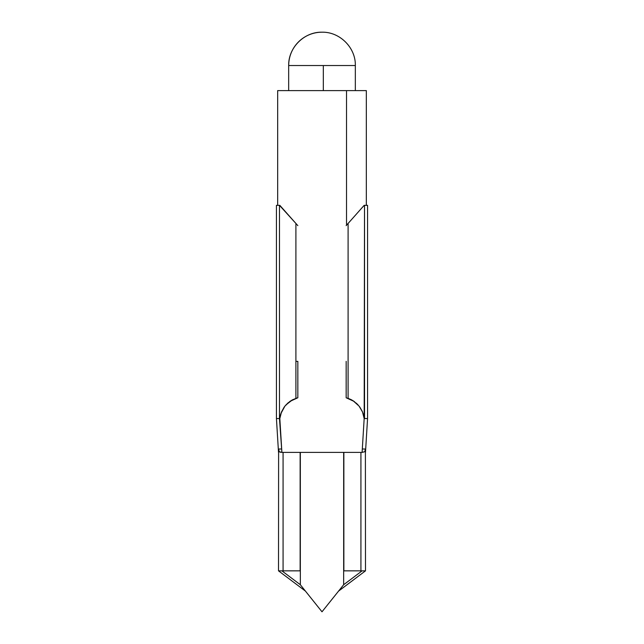 <?xml version="1.0" encoding="UTF-8"?>
<svg xmlns="http://www.w3.org/2000/svg" width="644" height="644" viewBox="0 0 644 644"><rect width="100%" height="100%" fill="white"/><g stroke="black" fill="none" stroke-linecap="round" stroke-linejoin="round"><path stroke-width="0.97" d="M339.589 589.815L343.663 584.728L362.105 570.85L343.663 584.728L322 611.8L300.337 584.728L322 611.8L343.663 584.728L343.663 452.394L343.663 584.728L362.105 570.85L343.663 584.728L362.105 570.85L343.663 584.728L322 611.8L300.337 584.728L281.895 570.85L300.337 584.728L281.895 570.85L300.337 584.728L281.895 570.85L300.337 584.728L300.337 452.394L300.337 584.728L281.895 570.85L300.337 584.728L322 611.8L338.543 591.12L322 611.8L338.543 591.12L365.486 570.85L365.389 449.013L364.77 451.726L362.105 452.394L300.136 452.394L300.136 570.85L283.07 570.85L283.07 452.394L280.365 452.241L279.238 451.726L278.715 450.567L279.238 451.734L278.611 449.013L279.23 451.726M365.486 452.394L367.563 418.552L365.486 452.394L365.389 449.013L362.314 449.013L364.174 418.552L362.105 452.394L343.663 452.394L343.663 584.728L362.105 570.85L343.663 584.728L362.105 570.85L343.663 584.728L322 611.8L338.543 591.12L365.486 570.85L343.864 570.85L343.864 452.394L300.136 452.394L300.136 570.85L283.07 570.85L283.07 452.394L281.895 452.394L279.472 418.552L279.472 205.339L276.437 205.339L277.669 205.339L277.669 90.603L346.528 90.603L346.528 225.223L346.528 90.603L277.669 90.603M338.543 591.12L365.486 570.85L338.543 591.12L343.663 584.728L362.105 570.85L343.663 584.728L343.663 452.394L300.136 452.394L343.864 452.394L343.864 570.85L365.486 570.85M360.93 452.394L360.93 570.85L360.93 452.394L362.105 452.394M364.77 451.726L365.285 450.567L364.77 451.726L362.105 452.354L362.314 449.013L365.389 449.013L365.325 450.293M366.331 90.603L346.528 90.603L366.331 90.603L366.331 205.339L367.563 205.339L367.563 418.552L367.563 205.339L367.563 418.552L367.563 205.339L364.528 205.339L364.174 418.552L367.563 418.552L364.528 418.552L364.528 205.339L363.739 205.822M362.178 451.211L362.129 452.354M305.457 591.12L278.514 570.85L305.457 591.12L278.514 570.85L305.457 591.12L322 611.8L300.337 584.728L300.337 452.394L300.337 584.728L281.895 570.85L300.337 584.728L281.895 570.85L300.337 584.728L304.411 589.815M278.514 570.85L278.611 449.013L278.514 570.85L283.07 570.85L278.514 570.85M281.871 452.354L279.238 451.726M283.07 452.394L300.136 452.394L283.07 452.394M276.437 418.552L278.514 452.394L276.437 418.552L279.472 418.552L279.472 205.339L295.902 223.452L295.902 398.338L289.864 401.437L284.93 406.106L281.492 411.967L279.826 418.552L276.437 418.552L276.437 205.339L279.826 205.339L295.902 223.452L295.902 398.338L289.864 401.437L297.842 397.759L295.902 398.338L297.842 397.759L297.842 361.356L297.842 397.759L290.935 400.721M278.659 450.108L278.611 449.013L281.686 449.013L279.826 418.552L281.492 411.967L284.93 406.106L289.864 401.437L284.93 406.106L280.921 413.504M281.822 451.211L281.686 449.013L281.822 451.211M278.611 449.013L281.686 449.013M359.441 406.573L362.532 412.015L363.989 417.183M362.604 207.102L346.158 225.642L348.098 223.452L348.098 398.338L348.098 223.452L363.755 205.806M362.588 207.127L348.098 223.452L364.174 205.339L367.563 205.339M351.535 399.835L354.055 401.381L346.158 397.759L351.439 399.779L346.158 397.759L346.158 361.356L346.158 397.759L354.136 401.437L359.07 406.106L362.508 411.967L364.174 418.552L363.176 413.81M353.065 400.721L359.07 406.106L354.136 401.437L348.098 398.338M356.18 403.064L358.096 404.947M363.651 415.517L362.588 412.152L359.883 407.185L362.234 411.323L359.819 407.097M354.087 401.405L351.584 399.86M351.35 399.739L348.187 398.37M362.508 411.967L359.07 406.106L362.508 411.967L364.174 418.552M364.174 418.511L364.005 417.28M281.331 412.369L279.85 418.35M287.9 402.983L284.954 406.066L287.9 402.983L292.561 399.779L285.904 404.947M284.117 407.185L281.412 412.152L284.559 406.573M280.349 415.501L280.84 413.746M297.842 225.642L295.902 223.452L297.842 225.642M280.003 417.24L279.89 417.972M292.561 399.779L297.842 397.759L292.626 399.747M292.44 399.852L289.864 401.437M295.902 361.356L297.262 361.356M323.328 65.535L323.328 90.603L323.328 65.535L355.335 65.535L288.689 65.535C288.23 47.72 304.201 31.741 322 32.2A33.335 33.311 90 0 0 288.689 65.535L323.328 65.535M355.335 90.603L355.335 65.535L288.665 65.535L288.665 90.603M355.335 65.535C355.794 47.728 339.815 31.741 322 32.2C339.815 31.741 355.794 47.728 355.335 65.535"/></g></svg>
